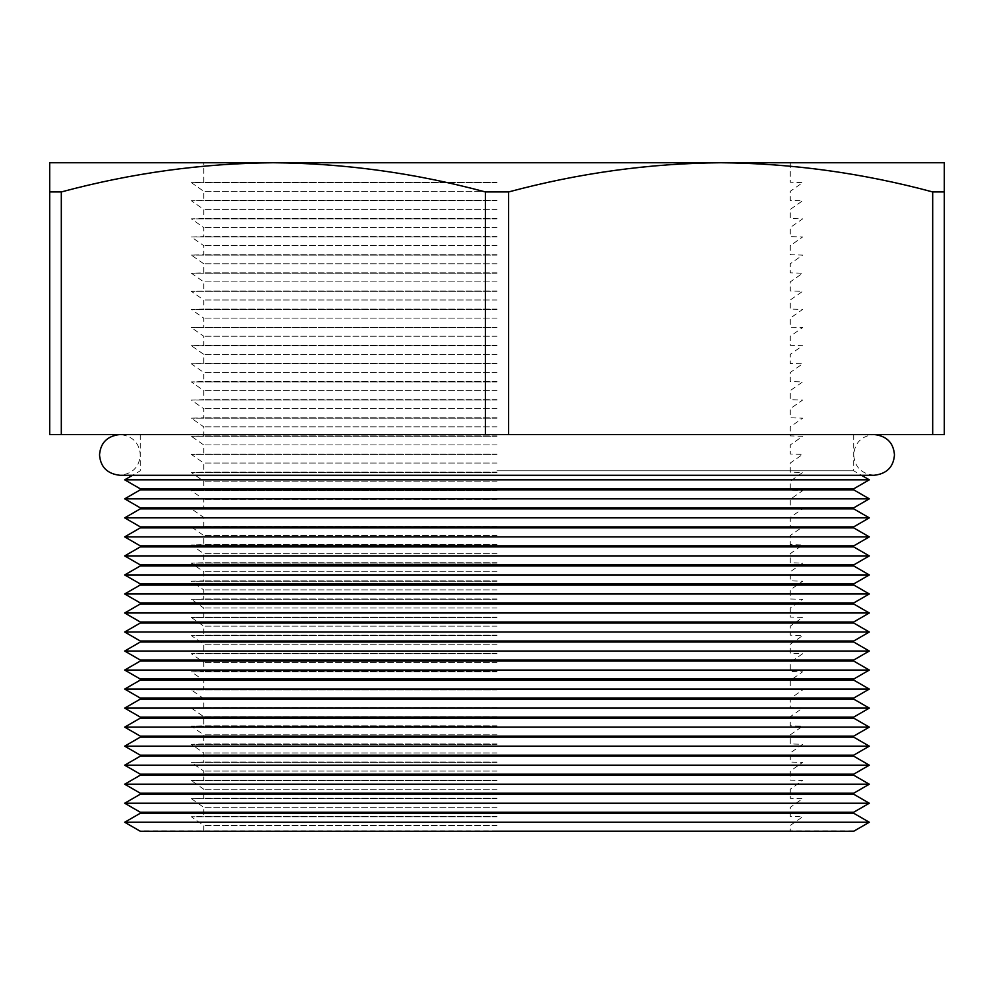 <?xml version="1.0" encoding="UTF-8"?>
<svg xmlns="http://www.w3.org/2000/svg" width="994" height="994" viewBox="0 0 994 994"><rect width="100%" height="100%" fill="white"/><g stroke="black" fill="none" stroke-linecap="round" stroke-linejoin="round"><path stroke-width="0.75" stroke-dasharray="4.97 3.73" d="M497 816.77L191.345 816.77L497 816.77M497 825.43L203.72 825.43L497 825.43M497 816.397L203.72 816.397L497 816.397M497 798.654L191.345 798.654L497 798.654M497 807.314L203.72 807.314L497 807.314M497 798.281L203.72 798.281L497 798.281M497 780.526L191.345 780.526L497 780.526M497 789.199L203.72 789.199L497 789.199M497 780.166L203.72 780.166L497 780.166M497 762.41L191.345 762.41L497 762.41M497 771.071L203.72 771.071L497 771.071M497 762.05L203.72 762.05L497 762.05M497 744.295L191.345 744.295L497 744.295M497 752.955L203.72 752.955L497 752.955M497 743.934L203.72 743.934L497 743.934M497 726.179L191.345 726.179L497 726.179M497 734.839L203.72 734.839L497 734.839M497 725.806L203.72 725.806L497 725.806M497 708.051L191.345 708.051L497 708.051M497 716.724L203.72 716.724L497 716.724M497 707.691L203.72 707.691L497 707.691M497 689.935L191.345 689.935L497 689.935M497 698.596L203.72 698.596L497 698.596M497 689.575L203.72 689.575L497 689.575M497 671.82L191.345 671.82L497 671.82M497 680.48L203.72 680.48L497 680.48M497 671.459L203.72 671.459L497 671.459M497 653.704L191.345 653.704L497 653.704M497 662.364L203.72 662.364L497 662.364M497 653.331L203.72 653.331L497 653.331M497 635.588L191.345 635.588L497 635.588M497 644.249L203.72 644.249L497 644.249M497 635.216L203.72 635.216L497 635.216M497 617.46L191.345 617.46L497 617.46M497 626.121L203.72 626.121L497 626.121M497 617.1L203.72 617.1L497 617.1M497 599.345L191.345 599.345L497 599.345M497 608.005L203.72 608.005L497 608.005M497 598.984L203.72 598.984L497 598.984M497 581.229L191.345 581.229L497 581.229M497 589.889L203.72 589.889L497 589.889M497 580.856L203.72 580.856L497 580.856M497 563.113L191.345 563.113L497 563.113M497 571.774L203.72 571.774L497 571.774M497 562.741L203.72 562.741L497 562.741M497 544.985L191.345 544.985L497 544.985M497 553.658L203.72 553.658L497 553.658M497 544.625L203.72 544.625L497 544.625M853.709 526.87L140.291 526.87M497 535.53L203.72 535.53L497 535.53M497 526.509L203.72 526.509L497 526.509M497 508.754L191.345 508.754L497 508.754M497 517.414L203.72 517.414L497 517.414M497 508.394L203.72 508.394L497 508.394M497 490.638L191.345 490.638L497 490.638M497 499.299L203.72 499.299L497 499.299M497 490.266L203.72 490.266L497 490.266M497 472.51L191.345 472.51L497 472.51M497 481.183L203.72 481.183L497 481.183M497 472.15L203.72 472.15L497 472.15M497 454.395L191.345 454.395L497 454.395M497 463.055L203.72 463.055L497 463.055M497 454.034L203.72 454.034L497 454.034M497 436.279L191.345 436.279L497 436.279M497 444.939L203.72 444.939L497 444.939M497 435.919L203.72 435.919L497 435.919M497 418.163L191.345 418.163L497 418.163M497 426.824L203.72 426.824L497 426.824M497 417.791L203.72 417.791L497 417.791M497 400.048L191.345 400.048L497 400.048M497 408.708L203.72 408.708L497 408.708M497 399.675L203.72 399.675L497 399.675M497 381.92L191.345 381.92L497 381.92M497 390.592L203.72 390.592L497 390.592M497 381.559L203.72 381.559L497 381.559M497 363.804L191.345 363.804L497 363.804M497 372.464L203.72 372.464L497 372.464M497 363.444L203.72 363.444L497 363.444M497 345.688L191.345 345.688L497 345.688M497 354.349L203.72 354.349L497 354.349M497 345.328L203.72 345.328L497 345.328M497 327.573L191.345 327.573L497 327.573M497 336.233L203.72 336.233L497 336.233M497 327.2L203.72 327.2L497 327.2M497 309.445L191.345 309.445L497 309.445M497 318.117L203.72 318.117L497 318.117M497 309.084L203.72 309.084L497 309.084M497 291.329L191.345 291.329L497 291.329M497 299.989L203.72 299.989L497 299.989M497 290.969L203.72 290.969L497 290.969M497 273.213L191.345 273.213L497 273.213M497 281.874L203.72 281.874L497 281.874M497 272.853L203.72 272.853L497 272.853M497 255.098L191.345 255.098L497 255.098M497 263.758L203.72 263.758L497 263.758M497 254.725L203.72 254.725L497 254.725M497 236.97L191.345 236.97L497 236.97M497 245.642L203.72 245.642L497 245.642M497 236.609L203.72 236.609L497 236.609M497 218.854L191.345 218.854L497 218.854M497 227.514L203.72 227.514L497 227.514M497 218.494L203.72 218.494L497 218.494M497 200.738L191.345 200.738L497 200.738M497 209.399L203.72 209.399L497 209.399M497 200.378L203.72 200.378L497 200.378M853.709 830.86L140.291 830.86M869.303 822.249L124.697 822.249M140.291 813.254L853.709 813.254M853.709 812.235L140.291 812.235M869.303 803.227L124.697 803.227M140.291 794.218L853.709 794.218M853.709 793.212L140.291 793.212M869.303 784.204L124.697 784.204M140.291 775.196L853.709 775.196M853.709 774.189L140.291 774.189M869.303 765.181L124.697 765.181M140.291 756.173L853.709 756.173M853.709 755.167L140.291 755.167M869.303 746.159L124.697 746.159M140.291 737.15L853.709 737.15M853.709 736.132L140.291 736.132M869.303 727.136L124.697 727.136M140.291 718.128L853.709 718.128M853.709 717.109L140.291 717.109M869.303 708.113L124.697 708.113M140.291 699.105L853.709 699.105M853.709 698.086L140.291 698.086M869.303 689.078L124.697 689.078M140.291 680.082L853.709 680.082M853.709 679.064L140.291 679.064M869.303 670.055L124.697 670.055M140.291 661.047L853.709 661.047M853.709 660.041L140.291 660.041M869.303 651.033L124.697 651.033M140.291 642.025L853.709 642.025M853.709 641.018L140.291 641.018M869.303 632.01L124.697 632.01M140.291 623.002L853.709 623.002M853.709 621.995L140.291 621.995M869.303 612.987L124.697 612.987M140.291 603.979L853.709 603.979M853.709 602.96L140.291 602.96M869.303 593.965L124.697 593.965M140.291 584.957L853.709 584.957M853.709 583.938L140.291 583.938M869.303 574.942L124.697 574.942M140.291 565.934L853.709 565.934M853.709 564.915L140.291 564.915M869.303 555.907L124.697 555.907M140.291 546.911L853.709 546.911M853.709 545.892L140.291 545.892M869.303 536.884L124.697 536.884M140.291 527.889L853.709 527.889M869.303 517.862L124.697 517.862M140.291 508.853L853.709 508.853M853.709 507.847L140.291 507.847M869.303 498.839L124.697 498.839M140.291 489.831L853.709 489.831M853.709 488.824L140.291 488.824M869.303 479.816L124.697 479.816M497 470.808L853.709 470.808L497 470.808M497 182.623L191.345 182.623L497 182.623M497 191.283L203.72 191.283L497 191.283M497 182.25L203.72 182.25L497 182.25M61.317 434.515L49.7 434.515L49.7 191.941L61.317 191.941L61.317 434.515L485.383 434.515L485.383 191.941L508.617 191.941L508.617 434.515L932.683 434.515L932.683 191.941L944.3 191.941L944.3 162.743L203.72 162.743L720.687 162.743M485.383 434.515L508.617 434.515M508.617 191.941C578.843 173.055 649.517 163.314 720.65 162.743L49.7 162.743L49.7 191.941M944.3 191.941L944.3 434.515L932.683 434.515M61.317 191.941C131.543 173.055 202.217 163.314 273.35 162.743C344.371 163.314 415.045 173.043 485.383 191.941M720.65 162.743C791.671 163.314 862.345 173.043 932.683 191.941M497 434.515L119.914 434.515L497 434.515M497 830.86L790.28 830.86L497 830.86M497 526.87L802.655 526.87L497 526.87M203.72 830.86L203.72 825.43L191.345 816.77L203.72 816.397L203.72 807.314L191.345 798.654L203.72 798.281L203.72 789.199L191.345 780.526L203.72 780.166L203.72 771.071L191.345 762.41L203.72 762.05L203.72 752.955L191.345 744.295L203.72 743.934L203.72 734.839L191.345 726.179L203.72 725.806L203.72 716.724L191.345 708.051L203.72 707.691L203.72 698.596L191.345 689.935L203.72 689.575L203.72 680.48L191.345 671.82L203.72 671.459L203.72 662.364L191.345 653.704L203.72 653.331L203.72 644.249L191.345 635.588L203.72 635.216L203.72 626.121L191.345 617.46L203.72 617.1L203.72 608.005L191.345 599.345L203.72 598.984L203.72 589.889L191.345 581.229L203.72 580.856L203.72 571.774L191.345 563.113L203.72 562.741L203.72 553.658L191.345 544.985L203.72 544.625L203.72 535.53L191.345 526.87L203.72 526.509L203.72 517.414L191.345 508.754L203.72 508.394L203.72 499.299L191.345 490.638L203.72 490.266L203.72 481.183L191.345 472.51L203.72 472.15L203.72 463.055L191.345 454.395L203.72 454.034L203.72 444.939L191.345 436.279L203.72 435.919L203.72 426.824L191.345 418.163L203.72 417.791L203.72 408.708L191.345 400.048L203.72 399.675L203.72 390.592L191.345 381.92L203.72 381.559L203.72 372.464L191.345 363.804L203.72 363.444L203.72 354.349L191.345 345.688L203.72 345.328L203.72 336.233L191.345 327.573L203.72 327.2L203.72 318.117L191.345 309.445L203.72 309.084L203.72 299.989L191.345 291.329L203.72 290.969L203.72 281.874L191.345 273.213L203.72 272.853L203.72 263.758L191.345 255.098L203.72 254.725L203.72 245.642L191.345 236.97L203.72 236.609L203.72 227.514L191.345 218.854L203.72 218.494L203.72 209.399L191.345 200.738L203.72 200.378L203.72 191.283L191.345 182.623L203.72 182.25L203.72 162.743M853.709 434.515L853.709 470.808L861.463 475.281L119.914 475.281C132.513 473.852 139.309 467.056 140.291 454.904C139.309 442.752 132.513 435.956 119.914 434.515M790.28 162.743L790.28 182.25L802.655 182.623L790.28 191.283L790.28 200.378L802.655 200.738L790.28 209.399L790.28 218.494L802.655 218.854L790.28 227.514L790.28 236.609L802.655 236.97L790.28 245.642L790.28 254.725L802.655 255.098L790.28 263.758L790.28 272.853L802.655 273.213L790.28 281.874L790.28 290.969L802.655 291.329L790.28 299.989L790.28 309.084L802.655 309.445L790.28 318.117L790.28 327.2L802.655 327.573L790.28 336.233L790.28 345.328L802.655 345.688L790.28 354.349L790.28 363.444L802.655 363.804L790.28 372.464L790.28 381.559L802.655 381.92L790.28 390.592L790.28 399.675L802.655 400.048L790.28 408.708L790.28 417.791L802.655 418.163L790.28 426.824L790.28 435.919L802.655 436.279L790.28 444.939L790.28 454.034L802.655 454.395L790.28 463.055L790.28 472.15L802.655 472.51L790.28 481.183L790.28 490.266L802.655 490.638L790.28 499.299L790.28 508.394L802.655 508.754L790.28 517.414L790.28 526.509L802.655 526.87L790.28 535.53L790.28 544.625L802.655 544.985L790.28 553.658L790.28 562.741L802.655 563.113L790.28 571.774L790.28 580.856L802.655 581.229L790.28 589.889L790.28 598.984L802.655 599.345L790.28 608.005L790.28 617.1L802.655 617.46L790.28 626.121L790.28 635.216L802.655 635.588L790.28 644.249L790.28 653.331L802.655 653.704L790.28 662.364L790.28 671.459L802.655 671.82L790.28 680.48L790.28 689.575L802.655 689.935L790.28 698.596L790.28 707.691L802.655 708.051L790.28 716.724L790.28 725.806L802.655 726.179L790.28 734.839L790.28 743.934L802.655 744.295L790.28 752.955L790.28 762.05L802.655 762.41L790.28 771.071L790.28 780.166L802.655 780.526L790.28 789.199L790.28 798.281L802.655 798.654L790.28 807.314L790.28 816.397L802.655 816.77L790.28 825.43L790.28 830.86M140.291 434.515L140.291 470.808L132.537 475.281M874.086 475.281C861.487 473.852 854.691 467.056 853.709 454.904C854.691 442.752 861.487 435.956 874.086 434.515"/><path stroke-width="1.49" d="M49.7 191.941L49.7 162.743L720.65 162.743C649.629 163.314 578.955 173.043 508.617 191.941L485.383 191.941L485.383 434.515L61.317 434.515L61.317 191.941L49.7 191.941L49.7 434.515L61.317 434.515M124.697 822.249L140.291 831.257L853.709 831.257L869.303 822.249L124.697 822.249L140.291 813.254L853.709 813.254L869.303 822.249M140.291 813.254L140.291 812.235L853.709 812.235L869.303 803.227L124.697 803.227L140.291 794.218L853.709 794.218L869.303 803.227M140.291 794.218L140.291 793.212L853.709 793.212L869.303 784.204L124.697 784.204L140.291 775.196L853.709 775.196L869.303 784.204M140.291 775.196L140.291 774.189L853.709 774.189L869.303 765.181L124.697 765.181L140.291 756.173L853.709 756.173L869.303 765.181M140.291 756.173L140.291 755.167L853.709 755.167L869.303 746.159L124.697 746.159L140.291 737.15L853.709 737.15L869.303 746.159M140.291 737.15L140.291 736.132L853.709 736.132L869.303 727.136L124.697 727.136L140.291 718.128L853.709 718.128L869.303 727.136M140.291 718.128L140.291 717.109L853.709 717.109L869.303 708.113L124.697 708.113L140.291 699.105L853.709 699.105L869.303 708.113M140.291 699.105L140.291 698.086L853.709 698.086L869.303 689.078L124.697 689.078L140.291 680.082L853.709 680.082L869.303 689.078M140.291 680.082L140.291 679.064L853.709 679.064L869.303 670.055L124.697 670.055L140.291 661.047L853.709 661.047L869.303 670.055M140.291 661.047L140.291 660.041L853.709 660.041L869.303 651.033L124.697 651.033L140.291 642.025L853.709 642.025L869.303 651.033M140.291 642.025L140.291 641.018L853.709 641.018L869.303 632.01L124.697 632.01L140.291 623.002L853.709 623.002L869.303 632.01M140.291 623.002L140.291 621.995L853.709 621.995L869.303 612.987L124.697 612.987L140.291 603.979L853.709 603.979L869.303 612.987M140.291 603.979L140.291 602.96L853.709 602.96L869.303 593.965L124.697 593.965L140.291 584.957L853.709 584.957L869.303 593.965M140.291 584.957L140.291 583.938L853.709 583.938L869.303 574.942L124.697 574.942L140.291 565.934L853.709 565.934L869.303 574.942M140.291 565.934L140.291 564.915L853.709 564.915L869.303 555.907L124.697 555.907L140.291 546.911L853.709 546.911L869.303 555.907M140.291 546.911L140.291 545.892L853.709 545.892L869.303 536.884L124.697 536.884L140.291 527.889L853.709 527.889L869.303 536.884M140.291 527.889L140.291 526.87L853.709 526.87L869.303 517.862L124.697 517.862L140.291 508.853L853.709 508.853L869.303 517.862M140.291 508.853L140.291 507.847L853.709 507.847L869.303 498.839L124.697 498.839L140.291 489.831L853.709 489.831L869.303 498.839M140.291 489.831L140.291 488.824L853.709 488.824L869.303 479.816L124.697 479.816L132.537 475.281M720.687 162.743L944.3 162.743L944.3 191.941L932.683 191.941L932.683 434.515L508.617 434.515L508.617 191.941M932.683 434.515L944.3 434.515L944.3 191.941M508.617 434.515L485.383 434.515M932.683 191.941C862.457 173.055 791.783 163.314 720.65 162.743M485.383 191.941C415.157 173.055 344.483 163.314 273.35 162.743C202.329 163.314 131.655 173.043 61.317 191.941M874.086 434.515C886.698 435.956 893.494 442.752 894.476 454.904C893.494 467.056 886.698 473.852 874.086 475.281L861.463 475.281L869.303 479.816M853.709 812.235L853.709 813.254M853.709 488.824L853.709 489.831M853.709 507.847L853.709 508.853M853.709 526.87L853.709 527.889M853.709 545.892L853.709 546.911M853.709 564.915L853.709 565.934M853.709 583.938L853.709 584.957M853.709 602.96L853.709 603.979M853.709 621.995L853.709 623.002M853.709 641.018L853.709 642.025M853.709 660.041L853.709 661.047M853.709 679.064L853.709 680.082M853.709 698.086L853.709 699.105M853.709 717.109L853.709 718.128M853.709 736.132L853.709 737.15M853.709 755.167L853.709 756.173M853.709 774.189L853.709 775.196M853.709 793.212L853.709 794.218M140.291 488.824L124.697 479.816M140.291 507.847L124.697 498.839M140.291 526.87L124.697 517.862M140.291 545.892L124.697 536.884M140.291 564.915L124.697 555.907M140.291 583.938L124.697 574.942M140.291 602.96L124.697 593.965M140.291 621.995L124.697 612.987M140.291 641.018L124.697 632.01M140.291 660.041L124.697 651.033M140.291 679.064L124.697 670.055M140.291 698.086L124.697 689.078M140.291 717.109L124.697 708.113M140.291 736.132L124.697 727.136M140.291 755.167L124.697 746.159M140.291 774.189L124.697 765.181M140.291 793.212L124.697 784.204M140.291 812.235L124.697 803.227M874.086 475.281L119.914 475.281C107.302 473.852 100.506 467.056 99.524 454.904C100.506 442.752 107.302 435.956 119.914 434.515"/></g></svg>
